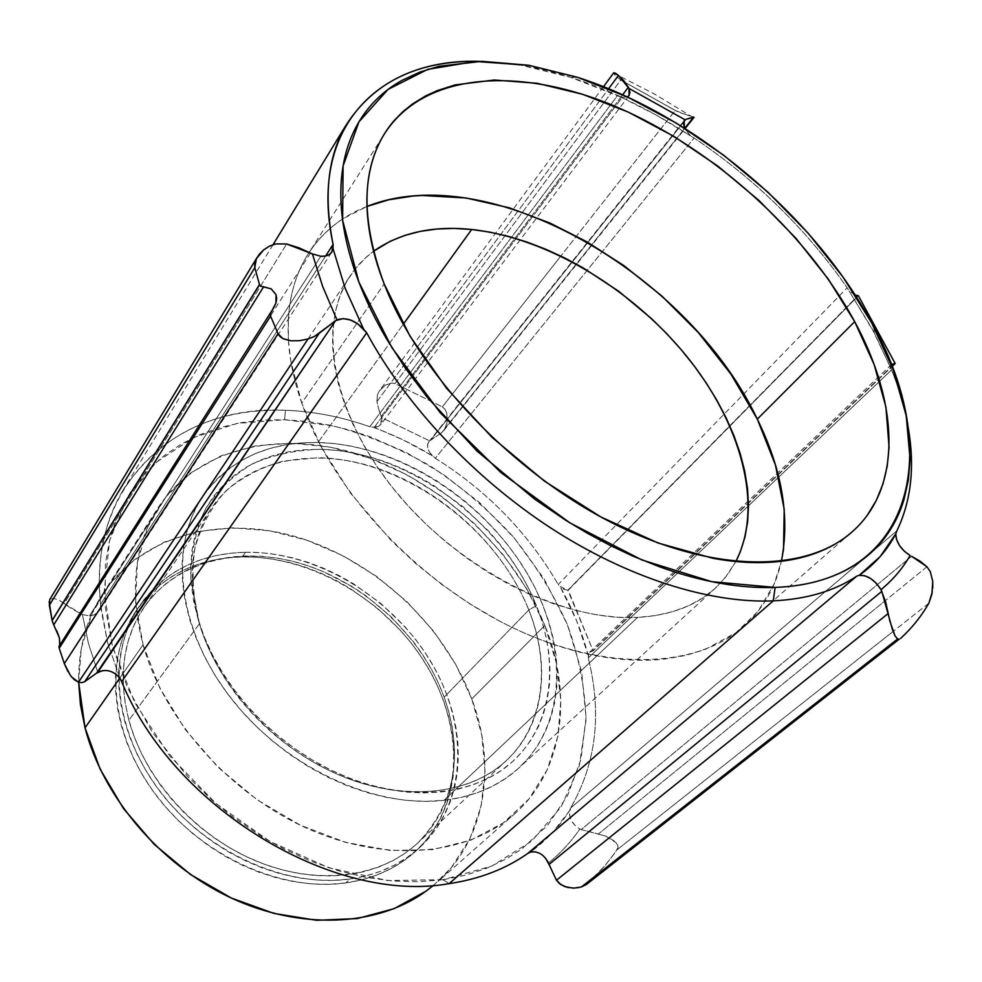<?xml version="1.0" encoding="UTF-8"?>
<svg xmlns="http://www.w3.org/2000/svg" width="982" height="982" viewBox="0 0 982 982"><rect width="100%" height="100%" fill="white"/><g stroke="black" fill="none" stroke-linecap="round" stroke-linejoin="round"><path stroke-width="0.74" stroke-dasharray="4.91 3.68" d="M366.986 206.453C340.95 216.592 320.758 233.36 306.409 256.781C292.661 279.772 286.67 307.673 288.426 340.472L288.34 318.978C289.187 304.653 291.74 291.384 296.012 279.183C300.529 266.343 306.703 254.89 314.559 244.825C322.673 234.465 332.247 225.713 343.295 218.569L366.986 206.453M288.426 340.484C289.69 360.382 294.121 381.237 301.732 403.062L384.183 283.97L301.732 403.062L320.856 446.319L350.427 493.038L391.032 540.346L415.447 563.251L441.532 584.315L469.727 603.783L498.807 620.685C518.643 631.144 538.455 639.577 558.242 645.984C577.698 652.269 596.565 656.479 614.842 658.615C632.408 660.653 648.979 660.812 664.568 659.069L685.731 655.448L705.137 649.483L736.009 632.69L758.104 611.295L774.246 583.787L781.377 561.262C775.755 586.745 763.579 608.153 744.847 625.46C698.104 668.3 606.545 672.866 511.659 627.179C416.896 581.614 331.72 489.539 301.732 403.062L290.819 361.192L288.426 340.484M586.401 884.487L900.752 638.288L586.72 884.23L605.293 865.289L615.358 852.339L618.108 847.282L616.205 842.826L605.845 836.185L581.184 829.581L911.627 556.303L581.184 829.581L598.369 834L885.248 600.665L598.369 834L605.845 836.185L613.64 840.531L617.678 845.036L618.108 847.282L617.224 849.663L893.092 631.475L617.224 849.663L605.293 865.289L594.049 877.392L586.72 884.23L578.754 887.605M374.302 427.305L622.232 97.341L617.641 95.414L369.772 426.728L374.302 427.305L380.881 424.531L381.188 416.491L622.649 94.8L381.188 416.491L378.647 409.052L381.593 417.608L429.711 440.881L428.778 441.851C426.311 446.11 427.661 450.836 432.817 456.016L435.296 458.275L694.114 138.02L690.579 135.933C667.809 120.958 644.536 107.983 620.771 97.034L571.107 77.48L521.786 65.352L479.658 61.363L521.786 65.352L528.721 65.254L521.786 65.352C553.259 70.79 585.211 80.806 617.641 95.414L369.772 426.728C341.613 416.798 313.516 411.323 285.48 410.292L284.596 419.719L237.055 423.426L193.491 437.604L156.224 462.313L127.525 497.027L109.579 540.628L104.19 591.25L112.451 646.266L134.644 702.425L169.849 756.079L216.065 803.558L270.271 841.599L328.761 867.744L387.595 880.523L443.054 879.712L449.13 883.64L443.054 879.712L491.921 866.014L531.827 841.022L561.213 806.787L579.306 765.69L586.021 720.101C585.063 688.247 578.828 656.332 567.289 624.368C553.013 592.944 534.601 563.312 512.052 535.448C487.526 509.057 460.276 485.906 430.312 465.996C399.244 448.283 367.133 434.977 333.966 426.09L284.596 419.719L285.48 410.292C213.119 408.242 158.63 435.456 121.989 491.933C103.675 523.615 96.543 561.041 100.594 604.237C87.054 482.26 179.154 404.339 285.48 410.292C313.516 411.323 341.613 416.798 369.772 426.728L372.988 427.195C393.598 434.744 413.545 444.343 432.817 456.016L435.296 458.275C487.109 490.742 528.083 532.821 558.218 584.486C528.083 532.821 487.109 490.742 435.296 458.275L694.114 138.02C755.391 179.338 806.406 229.26 847.171 287.787C806.406 229.26 755.391 179.338 694.114 138.02L690.579 135.933L684.405 128.102L690.579 135.933L656.05 114.968L620.771 97.034L622.232 97.341L374.302 427.305L378.119 426.667L380.918 424.482L382.059 421.18L381.593 417.608L429.711 440.881L427.857 443.582L427.673 447.62L429.527 452.15L432.817 456.016L403.406 440.046L374.302 427.305M100.643 607.281L100.594 604.237L325.619 256.007L100.594 604.237L107.541 642.4L100.643 607.281L99.354 610.583L96.702 613.455L89.46 615.824L320.819 256.265L89.46 615.824L93.523 615.1L96.985 613.247L99.403 610.522L100.643 607.281M119.853 677.997L107.541 642.4L119.853 677.997L143.077 644.793C129.526 592.416 133.933 547.686 156.285 510.591C195.578 447.313 280.214 428.962 360.32 454.899C440.746 481.143 513.525 548.14 544.826 625.448L471.777 698.926C443.717 624.257 375.038 560.747 297.914 537.35C221.257 514.286 139.248 534.895 100.446 597.461C85.594 621.741 78.327 650.01 78.646 682.257L81.297 648.39L91.964 613.603L110.107 583.603L134.448 559.666L163.945 542.187L197.235 531.544L232.894 527.813L269.952 530.82L306.814 540.198L342.779 555.603L376.474 576.348L407.1 601.843L433.774 631.401L455.501 663.955L471.777 698.926L544.826 625.448C572.629 693.734 564.576 768.722 515.759 812.851C470.304 854.536 389.498 864 310.373 829.802C231.421 795.666 164.019 720.297 143.077 644.793L119.853 678.01M82.439 614.622L89.46 615.824L82.439 614.622L88.417 643.296L82.439 614.622L71.895 608.877L59.558 600.456L53.777 598.32L49.812 599.45L53.777 598.32L59.558 600.456L64.223 603.5L286.634 243.99L64.223 603.5L82.439 614.622M310.521 252.988L80.917 613.959L310.521 252.988M735.849 561.532L727.355 574.998L716.713 586.929C697.355 605.293 670.976 615.456 637.563 617.42L444.06 800.318C475.153 796.488 500.501 785.33 520.116 766.856C570.186 718.824 566.663 633.39 521.442 564.11C476.147 494.646 393.733 444.465 317.984 442.489L403.234 324.342L317.984 442.489L301.413 442.919L285.32 444.907L269.878 448.492L255.222 453.672L241.498 460.423L228.855 468.745L217.452 478.565L207.411 489.858L198.88 502.526L191.969 516.483L186.801 531.618L183.462 547.796L182.038 564.859L182.578 582.657L185.132 600.984L189.698 619.642L196.253 638.435L204.759 657.142L215.144 675.518L227.296 693.366L241.093 710.44L256.363 726.545L272.935 741.471L290.598 755.035L309.146 767.077L328.356 777.462L347.972 786.066L367.759 792.793L387.485 797.605L406.929 800.465L425.857 801.361L444.06 800.318L461.344 797.396L477.559 792.658L492.547 786.189L506.16 778.112L518.3 768.525L528.881 757.588L537.841 745.424L545.133 732.179L550.718 718.014L554.585 703.063L556.745 687.498L557.224 671.455L556.033 655.08L553.234 638.521L548.877 621.925L543.009 605.403L535.706 589.114L527.052 573.157L517.121 557.666L506.012 542.751L493.799 528.512L480.591 515.059L466.487 502.489L451.585 490.89L436.008 480.345L419.866 470.955L403.271 462.78L386.356 455.893L369.232 450.37L352.035 446.258L334.911 443.618L317.984 442.489C266.674 441.74 227.75 460.46 201.224 498.66C168.732 548.926 178.589 631.684 231.985 699.491C285.185 767.335 374.547 808.579 444.06 800.318L637.563 617.42C562.858 621.52 460.975 570.432 397.207 493.345C333.205 416.307 316.879 327.436 348.991 277.661C355.582 267.264 363.782 258.45 373.59 251.245L365.316 258.057L355.14 268.982L346.683 281.515L340.091 295.57L335.463 311.061L332.91 327.841L332.53 345.762L334.359 364.653L338.446 384.33L344.78 404.572L353.348 425.145L364.064 445.816L376.855 466.315L391.572 486.409L408.058 505.816L426.114 524.302L445.521 541.622L466.033 557.567L487.391 571.917L509.314 584.523L531.532 595.215L553.762 603.905L575.734 610.497L597.191 614.953L617.874 617.261L637.563 617.42L656.074 615.493L673.198 611.54L688.787 605.661L702.731 597.964L714.921 588.586L725.268 577.662L735.849 561.532M528.807 609.945C495.787 526.917 403.16 459.281 318.328 457.722L283.638 461C261.838 466.929 242.664 476.822 226.13 490.669C211.56 506.663 201.15 525.824 194.915 548.152C191.404 571.917 192.914 597.105 199.42 623.73L190.864 579.036C190.901 553.21 195.762 529.875 205.484 509.057C217.673 490.153 233.397 475.043 252.644 463.725C273.413 454.776 295.999 449.965 320.377 449.29C407.432 451.168 502.354 520.546 536.454 605.673L528.807 609.945L444.171 697.159C421.892 636.41 365.979 583.885 303.303 564.257C240.75 544.789 174.6 560.783 142.427 609.724C122.762 640.632 118.245 677.47 128.888 720.248L199.42 623.73C187.022 578.864 190.741 540.8 210.578 509.535C243.057 460.067 311.797 446.123 377.591 468.34C443.52 490.755 503.385 546.569 528.807 609.945C550.951 664.888 544.814 723.967 507.657 759.381C471.176 794.671 404.842 802.92 339.551 775.228C274.322 747.572 217.857 685.988 199.42 623.73L128.888 720.248L134.252 736.831L141.31 753.255L150.013 769.323L160.275 784.851L171.973 799.655L184.984 813.55L199.162 826.365L214.334 837.953L230.316 848.178L246.924 856.93L263.962 864.099L281.22 869.622L298.503 873.452L315.603 875.563L332.333 875.956L348.524 874.655L363.991 871.697L378.586 867.143L392.174 861.067L404.621 853.579L415.84 844.766L425.722 834.749L434.216 823.653L441.274 811.611L446.835 798.747L450.898 785.207L453.451 771.128L454.494 756.631L454.065 741.852L452.162 726.926L448.848 711.987L444.171 697.159L438.181 682.539L430.938 668.263L422.505 654.442L412.98 641.16L390.946 616.659L365.537 595.497L351.802 586.377L322.808 571.401L307.771 565.693L292.526 561.25L277.194 558.095L261.899 556.303L246.752 555.886L231.912 556.868L217.476 559.286L203.605 563.116L190.422 568.369L178.061 575.01L166.658 583.026L156.322 592.355L147.19 602.936L139.383 614.695L133 627.547L128.126 641.369L124.874 656.037L123.278 671.43L123.401 687.363L125.266 703.701L128.888 720.248C144.808 779.573 196.609 836.922 257.775 861.693C319.003 886.488 382.538 876.987 418.725 842.102C455.341 802.601 463.823 754.286 444.171 697.159L528.807 609.945L536.454 605.673C560.194 665.047 551.982 728.411 509.29 764.45C466.72 800.342 390.284 802.748 320.611 764.769C289.089 747.363 261.998 724.581 239.338 696.41C219.956 671.835 206.208 646.144 198.119 619.311L199.42 623.73C207.276 649.802 220.619 674.757 239.424 698.607C261.396 725.931 287.677 748.038 318.278 764.917C385.877 801.754 460.19 799.495 501.79 764.61C543.512 729.577 551.786 667.858 528.807 609.945M345.824 882.928C374.645 878.644 398.434 867.597 417.203 849.798C464.29 804.368 464.29 725.637 424.997 662.752C385.68 599.707 311.319 555.873 242.21 556.904L245.598 552.252C314.854 551.319 389.424 595.337 428.925 658.529C468.377 721.574 468.537 800.44 421.401 845.907C402.632 863.718 378.807 874.753 349.923 879.025L345.824 882.928L349.923 879.025C286.118 888.133 206.465 852.523 160.262 791.811C113.912 731.136 107.124 655.301 138.229 607.748C163.208 571.941 198.99 553.443 245.598 552.252L242.21 556.904C195.713 558.169 159.98 576.704 135.025 612.486C103.932 660.014 110.622 735.665 156.776 796.144C202.771 856.66 282.153 892.098 345.824 882.928L361.646 879.86L376.585 875.146L390.48 868.886L403.221 861.177L414.686 852.118L424.801 841.832L433.479 830.453L440.685 818.104L446.368 804.933L450.517 791.062L453.132 776.639L454.2 761.811L453.758 746.701L451.818 731.455L448.443 716.185L443.668 701.025L437.555 686.111L430.165 671.528L421.585 657.424L411.863 643.873L401.11 630.996L376.818 607.613L349.469 587.985L334.899 579.773L319.887 572.727L304.53 566.896L288.966 562.367L273.315 559.163L257.677 557.334L242.21 556.904L227.026 557.923L212.272 560.391L198.082 564.306L184.591 569.67L171.924 576.471L160.226 584.671L149.632 594.208L140.254 605.035L132.226 617.064L125.647 630.211L120.626 644.352L117.239 659.376L115.557 675.125L115.631 691.438L117.496 708.169L121.167 725.121L126.617 742.097L133.81 758.914L142.697 775.375L153.167 791.283L165.123 806.431L178.429 820.657L192.926 833.767L208.454 845.625L224.817 856.083L241.817 865.007L259.26 872.323L276.924 877.945L294.612 881.836L312.129 883.96L329.252 884.316L345.824 882.928M245.598 552.252L261.102 552.694L276.764 554.548L292.464 557.788L308.066 562.355L323.459 568.21L338.508 575.292L353.115 583.529L380.55 603.23L404.928 626.688L415.73 639.601L425.488 653.19L434.118 667.33L441.544 681.938L447.694 696.901L452.506 712.085L455.906 727.38L457.87 742.662L458.336 757.797L457.293 772.662L454.703 787.098L450.566 800.981L444.895 814.176L437.69 826.549L429.011 837.941L418.897 848.227L407.42 857.286L394.666 865.007L380.746 871.255L365.783 875.956L349.923 879.025L333.315 880.388L316.143 880.007L298.589 877.859L280.84 873.943L263.127 868.284L245.623 860.932L228.56 851.959L212.149 841.464L196.56 829.557L182.001 816.398L168.646 802.122L156.641 786.926L146.122 770.968L137.198 754.458L129.955 737.605L124.469 720.579L120.774 703.591L118.883 686.823L118.785 670.473L120.455 654.687L123.83 639.65L128.851 625.485L135.43 612.326L143.458 600.284L152.848 589.458L163.454 579.92L175.177 571.733L187.857 564.945L201.384 559.593L215.598 555.689L230.389 553.247L245.598 552.252M198.119 619.311L193.712 601.475L191.22 583.959L190.643 566.945L191.956 550.607L195.087 535.116L199.972 520.607L206.515 507.215L214.628 495.038L224.191 484.187L235.079 474.723L247.145 466.708L260.255 460.19L274.285 455.169L289.076 451.683L304.494 449.731L320.377 449.29L336.617 450.333L353.054 452.837L369.563 456.753L386.012 462.031L402.276 468.623L418.222 476.466L433.737 485.489L463.025 506.749L489.269 531.778L501.004 545.464L511.671 559.801L521.184 574.691L529.482 590.022L536.454 605.673L542.064 621.532L546.213 637.465L548.852 653.349L549.945 669.049L549.441 684.417L547.318 699.331L543.549 713.619L538.148 727.171L531.115 739.814L522.485 751.426L512.297 761.848L500.636 770.968L487.563 778.64L473.201 784.765L457.673 789.246L441.114 791.983L423.708 792.928L405.615 792.02L387.055 789.258L368.213 784.618L349.322 778.161L330.603 769.937L312.276 760.007L294.575 748.505L277.722 735.555L261.899 721.316L247.317 705.96L234.146 689.659L222.521 672.645L212.591 655.104L204.428 637.257L198.119 619.311M438.168 881.32C486.495 837.72 496.647 764.634 471.777 698.926L481.757 734.917L485.022 771.116L481.119 806.161L469.912 838.689L451.339 867.572L433.59 885.298M855.15 295.005L848.939 290.709L847.171 287.787L558.218 584.486L560.071 586.463C572.604 608.828 581.982 631.794 588.243 655.387L588.23 657.989L891.595 369.907L874.299 332.849L848.939 290.709L872.212 328.933L890.588 367.685L891.521 364.494M908.19 427.526C904.864 408.635 899.34 389.424 891.595 369.907C899.34 389.424 904.864 408.635 908.19 427.526M627.302 96.936L622.232 97.341L627.277 96.923M896.934 530.746L570.517 808.112C596.258 763.493 602.162 713.448 588.23 657.989C602.162 713.448 596.258 763.493 570.517 808.112L569.683 810.543C559.458 826.525 546.422 840.347 530.587 852.02L552.252 832.908L569.683 810.543C568.823 818.227 572.211 824.377 579.883 829.029L581.184 829.581L579.883 829.029C571.168 841.66 560.71 852.99 548.521 863.018C560.71 852.99 571.168 841.66 579.883 829.029L575.452 825.96L571.634 821.124L569.585 815.502L570.517 808.112L896.934 530.746M855.138 294.981L848.939 290.709L847.171 287.787L558.218 584.486L560.071 586.463L576.52 620.464L588.243 655.387L589.63 652.171L592.698 650.906L891.84 366.212L593.165 650.882L891.987 366.581L593.165 650.882L568.247 590.194L858.391 295.754L567.78 590.207L857.9 295.705L567.78 590.207L593.165 650.882L589.63 652.22L588.23 657.989L891.595 369.907L890.588 367.685L891.57 364.482M291.163 340.828L299.743 340.68M430.484 440.341L441.397 432.952L684.712 128.298L441.397 432.952L444.527 429.49L447.105 422.481L446.81 413.299L445.128 409.482L442.342 406.843L395.022 383.643L391.793 383.054L385.226 385.177L379.224 391.069L377.395 394.924L376.916 401.613L378.647 409.052L376.916 401.613L608.607 88.748L376.916 401.613L377.395 394.924L379.224 391.069L385.226 385.177L391.793 383.054L395.022 383.643L620.82 80.008L615.137 75.675L613.762 72.766L615.137 75.675L620.82 80.008L395.022 383.643L442.342 406.843L560.82 256.057L442.342 406.843L445.128 409.482L446.81 413.299L447.105 422.481L444.527 429.49L441.397 432.952L430.484 440.341L683.374 122.382L430.484 440.341M693.697 117.067L678.513 112.218L620.82 80.008L675.211 110.475L560.82 256.057L675.211 110.475L693.488 117.459M560.071 586.463L567.78 590.207L563.889 589.31L560.071 586.463M895.032 635.894L898.714 639.319M899.475 639.135L900.457 638.533M115.287 673.677L109.088 670.902L102.766 670.546M97.77 672.302L88.417 643.296L97.77 672.302M59.055 645.874L59.693 644.867M275.942 243.904L286.634 243.99M263.765 249.809L269.547 246.114M545.575 858.17L540.91 854.021L535.448 851.848M443.054 879.725L418.983 881.75L393.463 881.075L366.568 877.503L339.036 870.936L311.184 861.337L283.663 848.841L262.317 836.959L231.752 816.189L211.793 799.876L187.132 775.989L152.185 732.032L127.55 687.891L112.451 646.266L104.988 605.268L105.455 563.103L109.223 542.015L114.317 524.989L121.363 508.308L130.14 492.792L140.708 478.394L152.934 465.321L164.215 455.623L181.658 443.852L200.647 434.388L220.754 427.317L241.744 422.567L263.053 420.087L284.596 419.707L306.789 421.376L328.639 424.924L349.482 430.03L369.662 436.56L406.683 452.69L443.14 474.294L479.584 502.624L514.065 537.78L544.126 578.95L567.289 624.368L581.59 671.479L586.07 717.388L580.951 759.442L567.535 795.69L547.649 825.224L521.786 848.964L505.485 859.324L487.072 868.076L466.106 875.048L443.054 879.725M143.077 644.793L159.735 687.781L185.095 729.331L218.102 767.323L257.174 799.827L300.357 825.211L345.468 842.323L390.284 850.486L432.681 849.639L470.857 840.162L503.324 822.879L529.028 798.894L547.33 769.52L557.923 736.132L560.832 700.105L556.315 662.801L544.826 625.448L526.978 589.2L503.459 555.125L475.079 524.155L442.686 497.15L407.211 474.895L369.649 458.091L331.081 447.326L292.661 443.115L255.627 445.84L221.281 455.709L190.962 472.723L166.044 496.647L147.803 526.892L137.382 562.588L135.639 602.42L143.077 644.793M926.934 566.761L885.248 600.665L926.934 566.761M928.874 603.181L893.117 631.463L928.874 603.181M932.765 588.083L932.335 591.753M930.249 571.573L932.74 581.319M59.006 645.947L59.816 644.487M56.723 630.726L53.74 624.871M49.125 601.806L49.665 599.683M71.576 676.942L68.065 671.798M556.242 879.872L549.208 864.847M306.409 256.781L383.311 135.676M156.285 510.566L100.446 597.449M716.713 586.929L520.116 766.856M210.578 509.535L142.427 609.724M417.203 849.798L421.401 845.907M135.025 612.486L138.229 607.748M507.657 759.381L418.725 842.102M239.424 698.607L239.338 696.41M318.278 764.917L320.611 764.769M348.991 277.661L201.224 498.66M515.746 812.863L438.082 881.394M874.299 332.849L873.784 326.822M576.913 77.136L571.107 77.48M273.021 244.702L121.989 491.933M331.585 252.399L99.366 610.583M628.983 95.647L380.881 424.531M428.778 441.851L684.098 120.7M613.738 73.196L655.043 94.358L690.837 116.072M589.605 652.195L891.546 364.457M272.886 309.232L59.485 645.321M603.5 86.686L379.788 390.235M443.68 430.693L685.105 128.544M850.326 533.41L744.847 625.46"/><path stroke-width="1.47" d="M757.306 419.13C688.554 273.61 489.011 157.82 366.986 206.453L388.762 199.788L412.771 196.056L422.162 195.467L466.168 197.996L509.413 207.853L549.871 223.012L586.757 241.744L624.073 265.754L661.917 296.073L698.312 332.53L730.915 374.13L757.306 419.13L854.684 321.642L757.306 419.13L775.461 465.087L784.225 509.351L783.501 549.515L781.377 561.262C790.093 516.949 782.065 469.568 757.306 419.13M384.183 283.97C361.572 222.484 361.278 173.053 383.324 135.651C422.763 71.183 520.264 65.941 616.352 106.842C712.846 148.233 805.731 231.543 854.684 321.642L874.189 364.69L885.924 407.051L889.066 447.313L887.212 466.205L882.965 483.954L876.3 500.439L867.204 515.378C860.293 524.842 851.799 533.03 841.684 539.953C831.57 546.851 819.933 552.24 806.787 556.119C793.665 559.973 779.205 562.121 763.431 562.563C747.695 562.981 730.939 561.569 713.153 558.328L658.087 543.021L600.886 516.962L544.568 481.205L492.166 437.506L446.54 388.258L409.997 336.139L384.183 283.97C377.493 266.809 372.743 250.263 369.932 234.342C367.158 218.446 366.286 203.507 367.329 189.489C368.373 175.545 371.184 162.767 375.762 151.179C380.341 139.64 386.478 129.44 394.163 120.59L402.89 111.678L412.624 103.883L425.587 95.954L437.309 90.59L455.034 84.931L494.277 80.008L537.252 83.298L582.436 94.247L628.443 112.194L673.971 136.412L717.817 166.081L758.865 200.365L796.046 238.38L828.317 279.146L854.684 321.642C898.137 401.491 903.023 485.82 853.284 530.832C807.756 572.837 713.435 574.102 612.608 523.124C511.904 472.293 418.86 373.676 384.183 283.97M286.634 243.99L312.399 253.921L322.636 286.376L312.399 253.921L320.819 256.265C326.049 256.584 329.719 255.148 331.842 251.944L333.008 248.507L345.087 288.119L333.008 248.507L333.094 244.432L325.619 256.007L333.094 244.432C323.581 196.56 327.706 157.12 345.468 126.101C373.467 81.801 418.197 60.209 479.658 61.363C380.23 58.024 307.587 126.04 333.094 244.432L331.855 251.993L329.265 254.596L325.472 256.057L320.819 256.265L312.399 253.921L298.761 247.734L286.634 243.99L275.942 243.904L269.547 246.114L263.765 249.809L259.346 254.203L256.376 258.72L254.719 263.581L254.804 267.62L49.346 605.329L52.132 620.612L259.469 284.51L52.095 620.415L259.469 284.51L261.114 286.278L271.179 288.855L276.04 294.649L276.679 298.712L275.93 303.107L270.541 313.356L270.566 316.081L278.041 333.708L282.804 338.594L291.163 340.828M899.021 639.282L897.536 639.037L581.418 886.942L586.401 884.487L899.021 639.282M314.093 336.605L308.041 338.974L78.523 682.208L81.727 682.662L84.661 681.704L319.224 333.291L314.093 336.605M299.743 340.68L308.041 338.974L314.486 336.396L336.936 319.837L322.636 286.376L336.936 319.837C346.008 316.94 354.919 320.083 363.671 329.265L345.087 288.119L363.671 329.265L366.691 332.824L121.633 681.631L119.853 677.997L85.029 727.822L119.853 678.01C113.151 670.596 105.786 668.693 97.77 672.302L335.648 320.586L343.123 318.598L350.427 319.972L357.657 323.729L366.691 332.824C405.443 404.707 473.324 477.301 550.264 527.665C627.338 577.797 709.47 603.525 773.215 600.874L449.13 883.64C333.978 904.582 173.114 808.076 121.633 681.631C173.114 808.076 333.978 904.582 449.13 883.64C479.437 879.086 505.62 869.033 527.69 853.493L856.856 576.078C834.774 590.918 806.885 599.18 773.215 600.874L775.154 587.42L711.827 581.688L641.811 559.912L569.891 522.866L500.918 472.563L440.218 412.735L391.83 347.567L358.835 281.932L342.62 220.189L343.099 165.921L358.933 121.854L388.074 89.411L427.821 69.341L475.619 61.473L528.721 65.254L482.002 61.326L439.15 66.236L419.695 72.152L401.871 80.438C390.529 86.747 380.574 94.64 372.006 104.117C363.438 113.593 356.54 124.579 351.323 137.075C346.118 149.583 342.828 163.429 341.466 178.638C340.116 193.859 340.864 210.16 343.725 227.554C346.597 244.96 351.63 263.09 358.835 281.932C366.077 300.799 375.406 319.923 386.822 339.306L405.406 368.201L426.802 396.728L476.97 451.045L534.687 499.163L565.399 520.055L587.752 533.447L610.325 545.501L632.85 556.094L659.72 566.86C680.551 574.372 700.694 579.846 720.174 583.271C739.63 586.671 757.957 588.058 775.154 587.42C792.339 586.757 808.063 584.216 822.327 579.797C836.566 575.366 849.135 569.29 860.036 561.557C870.911 553.811 880.019 544.703 887.36 534.22C894.676 523.75 900.224 512.199 903.992 499.58L908.338 480.088L910.093 459.441L906.214 415.558L893.129 369.588L871.746 323.004L843.072 277.145L808.149 233.2L768.01 192.239L723.771 155.279L676.5 123.229L627.388 96.972L577.686 77.382L528.721 65.254L576.913 77.136C694.679 114.673 815.539 216.298 873.796 326.834C941.812 448.872 915.543 582.301 775.154 587.42L773.215 600.874C806.885 599.18 834.774 590.918 856.856 576.078L859.189 575.342C874.937 564.134 887.127 550.313 895.768 533.889L896.934 530.746C911.271 500.746 915.028 466.34 908.19 427.526C915.028 466.34 911.271 500.746 896.934 530.746L895.768 533.889L880.167 556.585L859.189 575.342L864.7 575.734L870.813 578.619L876.558 583.541L880.989 589.679C892.908 579.871 902.618 568.492 910.118 555.517L904.336 551.258L899.537 545.587L896.517 539.462L895.768 533.889C896.075 542.26 900.862 549.478 910.118 555.517C902.618 568.492 892.908 579.871 880.989 589.679L881.811 591.36L549.061 864.442L548.521 863.018C544.089 854.622 538.111 850.952 530.587 852.02L527.69 853.493C505.62 869.033 479.437 879.086 449.13 883.64L773.215 600.874C709.47 603.525 627.338 577.797 550.264 527.665C473.324 477.301 405.443 404.707 366.691 332.824L121.633 681.631L119.853 677.997L115.287 673.677M433.59 885.298L425.955 891.214L394.175 908.632L357.325 918.563L316.658 920.306L273.917 913.42L231.335 898.039L190.594 874.557L154.149 844.311L123.437 808.493L100.115 769.102L85.029 727.822L78.646 682.257L80.45 704.745L85.029 727.822C102.877 797.04 159.808 864.246 230.021 897.425C300.001 930.298 375.811 926.517 424.15 892.503M471.667 229.481C546.827 237.669 630.751 287.971 686.001 355.459C740.956 422.923 764.254 505.767 735.849 561.532L740.305 551.798L744.933 537.179L747.658 521.638L748.505 505.337L747.498 488.459L744.7 471.127L740.17 453.524L733.984 435.775L726.226 418.025L716.97 400.423L706.316 383.078L694.36 366.139L681.213 349.702L666.962 333.892L651.729 318.819L618.758 291.298L583.234 267.926L564.822 258.02L546.164 249.416L527.371 242.186L508.59 236.417L489.981 232.157L471.667 229.481L403.234 324.342L471.667 229.481C432.694 225.455 399.993 232.722 373.59 251.245L390.21 241.265L404.633 235.459L420.149 231.396L436.597 229.052L453.831 228.425L471.667 229.481M684.098 120.7L684.405 128.102L683.337 122.541L685.031 119.779L628.959 88.405L629.978 92.443L629.069 95.536L627.302 96.936M891.521 364.494L895.191 363.524L858.391 295.754L855.15 295.005M855.138 294.981L858.391 295.754L895.191 363.524L891.987 366.581L895.191 363.524L891.84 366.212L894.7 363.487L891.57 364.482M256.965 257.628L49.775 599.511L49.346 605.329L254.804 267.62L259.469 284.51L254.804 267.62L256.376 258.72L263.765 249.809M684.135 120.639L685.031 119.779L628.959 88.405L618.451 75.454L615.604 73.306L613.762 72.766L618.451 75.454L623.717 80.61L628.345 87.214L622.649 94.8L628.345 87.214L628.959 88.405L629.118 95.463L627.277 96.923M693.488 117.459L684.712 128.298L693.378 117.447L685.78 119.35L683.374 122.382L685.78 119.35L693.697 117.067M911.627 556.303L926.934 566.761L920.06 561.164L911.627 556.303M535.448 851.848L530.587 852.02L527.69 853.493L856.856 576.078L859.189 575.342C867.413 574.998 874.68 579.773 880.989 589.679L885.69 602.126L889.839 621.054L895.032 635.894M932.335 591.753L928.874 603.181C921.423 616.205 912.057 627.903 900.752 638.288C912.057 627.903 921.423 616.205 928.874 603.181L931.93 594.049L932.74 581.319L930.261 571.573L926.934 566.761L930.249 571.573M897.536 639.024L894.921 635.673L892.503 629.793L881.811 591.36L549.061 864.442L556.475 880.24L888.219 613.48L556.475 880.24L561.029 884.745L567.338 887.384L574.396 888.084L581.418 886.942L897.536 639.037M898.714 639.319L899.475 639.135M102.766 670.546L96.617 673.1L335.648 320.586L319.224 333.291L84.661 681.704L96.617 673.1L84.661 681.704L81.899 682.65L78.523 682.208L308.041 338.974L299.412 340.717L290.93 340.815L283.295 338.827L280.201 336.728L278.041 333.708L64.321 663.623L70.446 675.506L74.313 679.728L78.523 682.208L71.576 676.942M68.065 671.798L64.321 663.623L59.227 648.255L64.321 663.623L278.041 333.708L270.566 316.081L59.227 648.255L58.895 646.586L59.227 648.255L270.566 316.081L270.541 313.356L272.886 309.232M59.693 644.867L59.399 637.846L53.74 624.871L263.606 286.793L271.179 288.855L276.04 294.649L275.93 303.107L273.548 308.176M269.547 246.114L275.942 243.904M549.208 864.847L545.575 858.17M618.451 75.454L608.607 88.748L618.451 75.454M932.74 581.319L932.765 588.083M59.816 644.487L59.399 637.846L56.723 630.726M53.74 624.871L263.606 286.793L261.163 286.302L259.543 284.731L52.132 620.612L53.74 624.871L52.132 620.612L49.125 601.806M271.462 311.319L58.895 646.598M578.754 887.605L572.96 888.096L564.846 886.636L559.335 883.505L556.242 879.872M345.468 126.101L273.021 244.702M613.811 72.705L603.5 86.686M685.105 128.544L694.029 117.374M853.284 530.832L850.326 533.41"/></g></svg>
